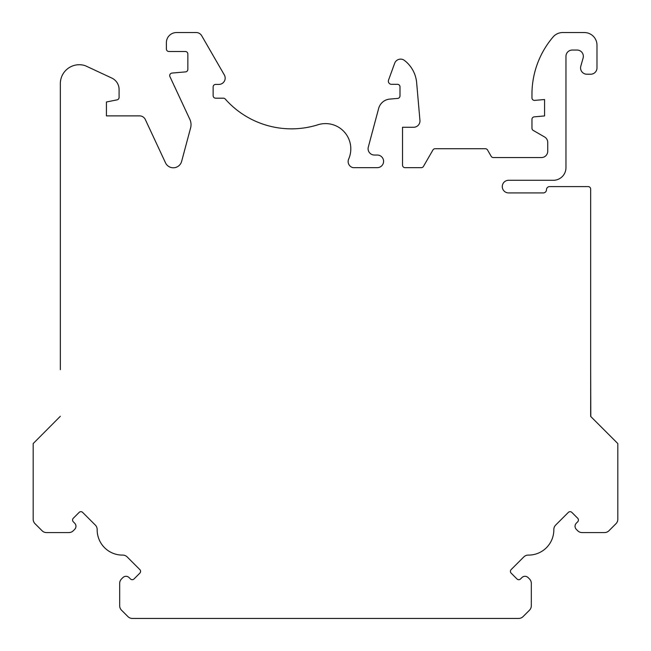 <?xml version="1.0" encoding="UTF-8"?>
<svg xmlns="http://www.w3.org/2000/svg" width="651" height="651" viewBox="0 0 651 651"><rect width="100%" height="100%" fill="white"/><g stroke="black" fill="none" stroke-linecap="round" stroke-linejoin="round"><path stroke-width="0.98" d="M60.331 416.29L33.185 443.567L33.185 519.238A6.315 6.315 0 0 0 35.032 523.705L42.063 530.736A6.315 6.315 0 0 0 46.53 532.583L68.843 532.583A6.315 6.315 0 0 0 73.311 530.736L74.653 529.393A4.419 4.419 0 0 0 74.653 523.144L73.311 521.809A2.523 2.523 0 0 1 73.311 518.237L79.121 512.427A2.523 2.523 0 0 1 82.685 512.427L95.323 525.064A6.315 6.315 0 0 1 97.17 529.588A25.251 25.251 0 0 0 122.673 555.091A6.315 6.315 0 0 1 127.205 556.947L139.835 569.576A2.523 2.523 0 0 1 139.835 573.149L134.033 578.951A2.523 2.523 0 0 1 130.46 578.951L129.118 577.608A4.419 4.419 0 0 0 122.868 577.608L121.525 578.951A6.315 6.315 0 0 0 119.678 583.418L119.678 605.731A6.315 6.315 0 0 0 121.525 610.199L127.93 616.603A6.315 6.315 0 0 0 132.397 618.45L518.603 618.45A6.315 6.315 0 0 0 523.07 616.603L529.475 610.199A6.315 6.315 0 0 0 531.322 605.731L531.322 583.418A6.315 6.315 0 0 0 529.475 578.951L528.132 577.608A4.419 4.419 0 0 0 521.882 577.608L520.54 578.951A2.523 2.523 0 0 1 516.967 578.951L511.165 573.149A2.523 2.523 0 0 1 511.165 569.576L523.795 556.947A6.315 6.315 0 0 1 528.327 555.091A25.251 25.251 0 0 0 553.83 529.588A6.315 6.315 0 0 1 555.677 525.064L568.315 512.427A2.523 2.523 0 0 1 571.879 512.427L577.689 518.237A2.523 2.523 0 0 1 577.689 521.809L576.347 523.144A4.419 4.419 0 0 0 576.347 529.393L577.689 530.736A6.315 6.315 0 0 0 582.157 532.583L604.47 532.583A6.315 6.315 0 0 0 608.937 530.736L615.968 523.705A6.315 6.315 0 0 0 617.815 519.238L617.815 443.567L590.669 416.412L590.669 189.124A2.523 2.523 0 0 0 588.146 186.601L549.631 186.601A3.157 3.157 0 0 0 546.474 189.758A3.157 3.157 0 0 1 543.316 192.916L508.594 192.916A6.315 6.315 0 0 1 502.279 186.601A6.315 6.315 0 0 1 508.594 180.286L553.383 180.286A12.629 12.629 0 0 0 565.963 167.657L565.963 56.336A6.282 6.282 0 0 1 572.253 50.054L577.063 50.054A6.282 6.282 0 0 1 583.109 58.053L580.806 66.182A6.315 6.315 0 0 0 586.885 74.222L590.669 74.222A6.315 6.315 0 0 0 596.983 67.907L596.983 45.179A12.629 12.629 0 0 0 584.354 32.55L562.684 32.55A12.629 12.629 0 0 0 553.073 36.985A88.39 88.39 0 0 0 531.957 94.322L531.957 97.878A2.523 2.523 0 0 0 534.699 100.392L544.578 99.53L544.578 115.943L534.259 116.846A2.523 2.523 0 0 0 531.957 119.361L531.957 128.214A2.523 2.523 0 0 0 533.218 130.403L544.578 136.97A6.315 6.315 0 0 1 547.735 142.431L547.735 151.244A6.315 6.315 0 0 1 541.42 157.558L493.36 157.558A2.523 2.523 0 0 1 491.171 156.297L487.526 149.982A2.523 2.523 0 0 0 485.337 148.721L435.12 148.721A2.523 2.523 0 0 0 432.931 149.982L423.459 166.396A2.523 2.523 0 0 1 421.27 167.657L405.052 167.657A2.523 2.523 0 0 1 402.521 165.134L402.521 127.262L413.645 127.262A6.323 6.323 0 0 0 419.944 120.386L416.648 82.701A31.573 31.573 0 0 0 404.466 60.437A6.323 6.323 0 0 0 394.669 63.285L388.549 80.081A3.165 3.165 0 0 0 391.324 84.321L397.639 84.321A2.514 2.514 0 0 1 399.991 86.835L399.991 95.9A2.514 2.514 0 0 1 397.696 98.407L389.762 99.098A12.638 12.638 0 0 0 378.654 108.416L368.303 147.085A6.315 6.315 0 0 0 374.398 155.036L377.271 155.036A6.315 6.315 0 0 1 383.585 161.35A6.315 6.315 0 0 1 377.271 167.657L353.143 167.657A6.225 6.225 0 0 1 348.667 159.047A25.267 25.267 0 0 0 317.957 124.764A88.341 88.341 0 0 1 225.262 99.05A2.531 2.531 0 0 0 223.366 98.187L215.644 98.187A2.514 2.514 0 0 1 213.129 95.673L213.129 86.933A2.514 2.514 0 0 1 215.644 84.418L218.85 84.418A6.323 6.323 0 0 0 224.326 74.93L201.68 35.707A6.315 6.315 0 0 0 196.211 32.55L176.502 32.55A10.115 10.115 0 0 0 166.387 42.665L166.387 48.963A2.531 2.531 0 0 0 168.926 51.502L185.34 51.502A2.514 2.514 0 0 1 187.854 54.017L187.854 69.38A2.514 2.514 0 0 1 185.559 71.887L172.027 73.067A2.531 2.531 0 0 0 169.952 76.663L189.848 119.336A12.491 12.491 0 0 1 190.605 127.897L181.629 161.391A8.618 8.618 0 0 1 165.492 162.807L145.319 119.532A6.315 6.315 0 0 0 139.599 115.886L106.422 115.886L106.422 101.995L117.058 99.872A2.523 2.523 0 0 0 119.092 97.398L119.092 89.513A12.629 12.629 0 0 0 111.801 78.063L85.33 65.718A18.944 18.944 0 0 0 60.331 83.67L60.331 369.695M590.669 305.295L590.669 258.577M590.669 369.695L590.799 416.29M60.331 258.577L60.331 305.295"/></g></svg>
